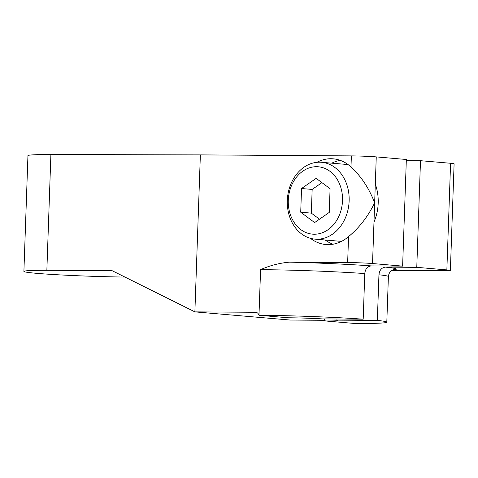 <?xml version="1.0" encoding="UTF-8"?>
<svg xmlns="http://www.w3.org/2000/svg" width="478" height="478" viewBox="0 0 478 478"><rect width="100%" height="100%" fill="white"/><g stroke="black" fill="none" stroke-linecap="round" stroke-linejoin="round"><path stroke-width="0.72" d="M325.106 320.296L290.445 320.063L194.881 311.877L255.563 312.283A4.744 3.8 94.9 0 1 255.802 312.295A4.744 3.8 94.9 0 1 258.986 315.271A80.083 3.023 2 0 1 363.19 319.185L364.78 273.571C365.306 268.911 367.48 266.36 371.292 265.911L402.619 266.121L406.342 159.485L376.258 156.904A17.794 0.669 2 0 0 351.372 155.9L200.366 154.884L50.895 154.543A66.149 2.498 -178 0 0 27.945 155.631L23.9 271.402A66.149 2.498 -178 0 0 57.856 274.778A66.149 2.498 -178 0 0 124.913 277.055M336.972 319.011L336.93 320.129L377.345 320.397L378.94 274.784C379.466 270.124 381.635 267.572 385.453 267.124L416.774 267.333L446.858 269.909L450.581 163.273A17.794 0.669 2 0 1 454.1 163.799L450.378 270.434A17.794 0.669 2 0 1 443.208 270.727L391.99 270.381M450.581 163.273L420.497 160.698L406.3 160.602M363.19 319.185L322.775 318.916A31.142 1.177 2 0 0 288.186 317.774L258.986 315.271L260.582 269.652C270.004 265.475 279.708 262.972 289.698 262.147L347.649 262.536A17.794 0.669 2 0 1 372.535 263.539L374.65 202.815C368.108 216.337 359.408 227.6 348.552 236.61A43.008 34.446 -85.1 0 1 328.057 244.628A43.008 34.446 -85.1 0 1 325.882 244.527A43.008 34.446 -85.1 0 1 310.437 238.313M420.497 160.698L416.774 267.333M402.619 266.121L372.535 263.539M446.858 269.909A17.794 0.669 2 0 1 450.378 270.434M377.345 320.397A80.083 3.023 2 0 1 386.804 322.16A80.083 3.023 2 0 1 354.545 323.457L325.351 320.959A31.142 1.177 2 0 0 337.892 320.451A31.142 1.177 2 0 0 336.93 320.129M200.366 154.884L194.881 311.877L111.673 270.464L46.856 270.315A66.149 2.498 -178 0 0 23.9 271.402M376.258 156.904L374.65 202.815C369.058 188.242 361.165 176.304 350.983 167.013A43.008 34.446 -85.1 0 0 333.226 158.827A43.008 34.446 -85.1 0 0 331.057 158.726A43.008 34.446 -85.1 0 0 316.944 162.317M375.308 184.114A43.008 34.446 94.9 0 1 373.981 222.079M340.228 160.351A43.008 34.446 -85.1 0 0 331.804 163.171M325.219 240.004A43.008 34.446 -85.1 0 0 333.041 244.21M341.507 241.378A38.557 30.879 94.9 0 1 340.42 241.306L314.936 239.125A38.557 30.879 94.9 0 1 287.374 199.284A38.557 30.879 94.9 0 1 319.573 162.197A38.557 30.879 -85.1 0 1 321.521 162.287L347.004 164.474A38.557 30.879 94.9 0 1 348.086 164.587M321.521 162.287A38.557 30.879 -85.1 0 1 349.083 202.128A38.557 30.879 -85.1 0 1 316.884 239.215A38.557 30.879 94.9 0 1 314.936 239.125M314.219 234.232A33.813 27.079 -85.1 0 0 342.505 200.646A33.813 27.079 -85.1 0 0 316.579 166.697A33.813 27.079 94.9 0 0 288.288 200.282A33.813 27.079 94.9 0 0 314.219 234.232M314.626 222.575L329.252 212.405L330.077 188.708L316.167 178.354L301.54 188.517L300.716 212.214L314.626 222.575M300.716 212.214L311.333 213.128L319.483 219.193M301.54 188.517L312.158 189.431L311.333 213.128M321.927 182.644L312.158 189.431M324.144 318.922L325.351 320.959M371.292 265.911A87.797 3.316 -178 0 0 289.698 262.147M392.958 269.903A87.797 3.316 -178 0 0 385.453 267.124M364.78 273.571A80.083 3.023 -178 0 0 260.582 269.652M386.804 322.16L388.393 276.541A80.083 3.023 -178 0 0 378.94 274.784M255.563 312.283L256.041 312.325M350.983 167.013L351.372 155.9M347.649 262.536L348.552 236.61M50.895 154.543L46.856 270.315M393.496 269.729L391.918 270.423C391.703 270.536 388.931 271.928 388.393 276.541"/></g></svg>
